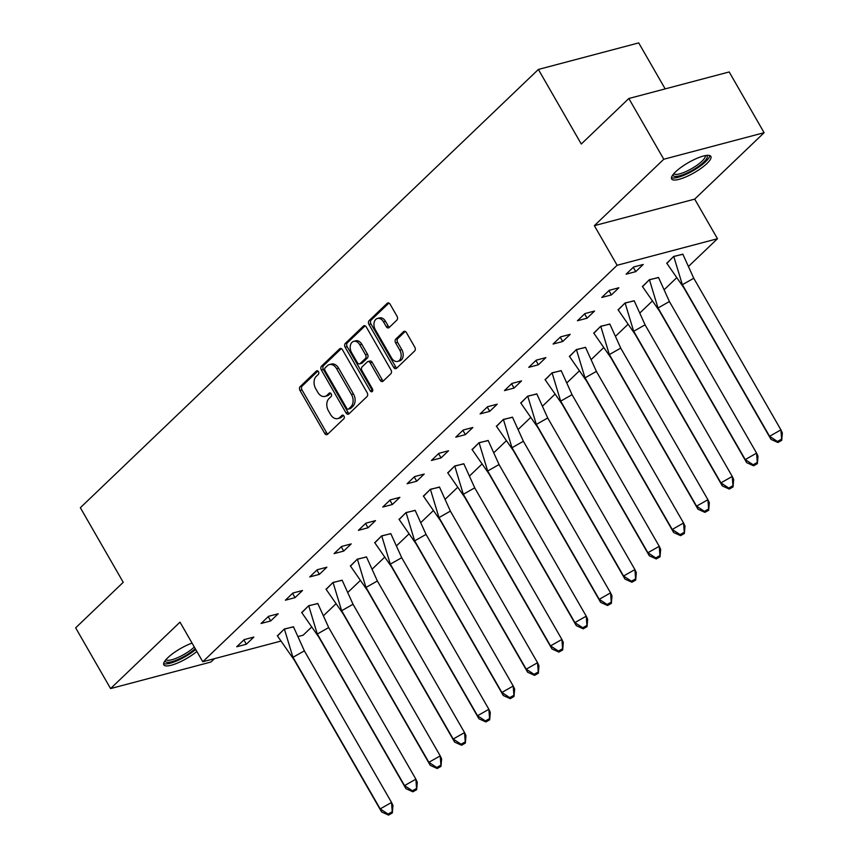 <?xml version="1.0" encoding="UTF-8"?>
<svg xmlns="http://www.w3.org/2000/svg" width="858" height="858" viewBox="0 0 858 858"><rect width="100%" height="100%" fill="white"/><g stroke="black" fill="none" stroke-linecap="round" stroke-linejoin="round"><path stroke-width="1.29" d="M318.457 371.675A1.995 1.394 -104.8 0 0 316.87 370.774A1.995 1.394 -104.8 0 0 316.42 371.031L300.15 386.604A2.842 1.984 -104.8 0 0 299.989 390.454L324.678 433.376A2.842 1.984 -104.8 0 0 326.93 434.663A2.842 1.984 -104.8 0 0 327.574 434.298L343.844 418.725A1.995 1.394 -104.8 0 0 343.961 416.033A1.995 1.394 -104.8 0 0 342.374 415.133A1.995 1.394 -104.8 0 0 341.924 415.39L339.822 417.406A9.106 6.36 -104.8 0 1 337.762 418.586A9.106 6.36 -104.8 0 1 330.534 414.468L328.475 410.885A9.106 6.36 -104.8 0 1 328.989 398.562L331.091 396.546A1.995 1.394 -104.8 0 0 331.209 393.854A1.995 1.394 -104.8 0 0 329.622 392.953A1.995 1.394 -104.8 0 0 329.172 393.211L327.07 395.227A9.106 6.36 -104.8 0 1 325.01 396.407A9.106 6.36 -104.8 0 1 317.782 392.288L315.723 388.706A9.106 6.36 -104.8 0 1 316.237 376.383L318.339 374.378A1.995 1.394 -104.8 0 0 318.457 371.675M706.906 163.546A22.619 5.824 -29.9 0 1 686.207 176.769A22.619 5.824 -29.9 0 1 671.632 178.968A22.619 5.824 -29.9 0 1 675.6 171.825A22.619 5.824 -29.9 0 1 696.288 158.612A22.619 5.824 -29.9 0 1 710.864 156.413A22.619 5.824 -29.9 0 1 706.906 163.546M196.857 651.447A22.619 5.824 -29.9 0 1 176.823 663.331A22.619 5.824 -29.9 0 1 163.846 664.864A22.619 5.824 -29.9 0 1 167.803 657.721A22.619 5.824 -29.9 0 1 192.042 643.082M764.113 132.7L663.781 159.245L594.358 225.665L694.701 199.12L764.113 132.7L729.193 71.954L628.85 98.498L581.274 144.026L538.384 69.444L80.352 507.721L123.241 582.314L75.654 627.841L110.585 688.577L210.929 662.033L214.446 658.665M628.85 98.498L663.781 159.245M396.868 320.12A2.842 1.984 -104.8 0 0 397.029 316.27L390.111 304.225A2.842 1.984 -104.8 0 0 387.848 302.938A2.842 1.984 -104.8 0 0 387.205 303.303L369.133 320.592A2.842 1.984 -104.8 0 0 368.972 324.442L393.661 367.363A2.842 1.984 -104.8 0 0 395.913 368.65A2.842 1.984 -104.8 0 0 396.557 368.286L414.629 350.997A2.842 1.984 -104.8 0 0 414.789 347.147L406.424 332.604A2.842 1.984 -104.8 0 0 404.172 331.317A2.842 1.984 -104.8 0 0 403.528 331.681L395.795 339.082A2.842 1.984 -104.8 0 0 395.635 342.932L399.774 350.15A7.615 5.32 -104.8 0 1 397.629 361.422A7.615 5.32 -104.8 0 1 391.591 357.979L375.332 329.729A7.615 5.32 -104.8 0 1 377.488 318.447A7.615 5.32 -104.8 0 1 383.526 321.889L386.239 326.598A2.842 1.984 -104.8 0 0 388.492 327.885A2.842 1.984 -104.8 0 0 389.135 327.52L396.868 320.12M280.577 641.173L202.778 661.754L180.008 622.147L110.585 688.577M202.778 661.754L617.127 265.272L717.47 238.728L688.91 266.044M594.358 225.665L617.127 265.272M342.481 349.796A2.842 1.984 -104.8 0 0 340.229 348.509A2.842 1.984 -104.8 0 0 339.586 348.874L321.514 366.162A2.842 1.984 -104.8 0 0 321.353 370.012L346.031 412.934A2.842 1.984 -104.8 0 0 348.294 414.221A2.842 1.984 -104.8 0 0 348.938 413.856L367.01 396.568A2.842 1.984 -104.8 0 0 367.17 392.717L342.481 349.796M345.324 343.382L363.395 326.083A2.842 1.984 -104.8 0 1 364.039 325.718A2.842 1.984 -104.8 0 1 366.291 327.005L390.98 369.937A2.842 1.984 -104.8 0 1 390.819 373.788L383.086 381.177A2.842 1.984 -104.8 0 1 382.443 381.553A2.842 1.984 -104.8 0 1 380.18 380.266L370.173 362.859A2.842 1.984 -104.8 0 0 367.91 361.572A2.842 1.984 -104.8 0 0 367.267 361.937L362.14 366.838A2.842 1.984 -104.8 0 0 361.979 370.688L372.404 388.813A1.995 1.394 -104.8 0 1 371.836 391.774A1.995 1.394 -104.8 0 1 370.259 390.873L345.163 347.233A2.842 1.984 -104.8 0 1 345.324 343.382L347.329 342.846L365.1 325.836M665.165 88.889L638.717 42.9L538.384 69.444M311.282 627.402L303.121 635.21L298.509 636.422M676.329 278.089L664.575 289.339M651.994 301.373L640.24 312.623M627.659 324.667L615.905 335.907M603.324 347.951L591.57 359.202M578.989 371.235L567.235 382.486M554.643 394.519L542.889 405.77M530.308 417.814L518.554 429.064M505.973 441.098L494.219 452.348M481.638 464.382L469.884 475.632M457.303 487.676L445.549 498.916M432.968 510.96L421.214 522.211M408.633 534.244L396.868 545.495M384.287 557.539L372.533 568.779M359.952 580.823L348.198 592.074M335.617 604.107L323.863 615.358M246.353 644.229L253.839 637.065L244.208 639.607L236.722 646.771L246.353 644.229L243.887 639.929M293.522 626.887L284.352 628.989L277.477 635.992M270.688 620.945L278.185 613.77L268.543 616.323L261.057 623.487L270.688 620.945L268.222 616.634M317.857 603.592L308.687 605.705L301.812 612.709M295.034 597.651L302.52 590.486L292.889 593.039L285.392 600.203L295.034 597.651L292.557 593.35M342.192 580.308L333.022 582.421L326.147 589.425M319.369 574.367L326.855 567.202L317.224 569.744L309.738 576.919L319.369 574.367L316.892 570.066M366.538 557.024L357.357 559.126L350.482 566.13M343.704 551.083L351.19 543.918L341.559 546.46L334.073 553.625L343.704 551.083L341.227 546.771M390.873 533.73L381.692 535.842L374.817 542.846M368.039 527.788L375.525 520.624L365.894 523.176L358.408 530.341L368.039 527.788L365.562 523.487M415.208 510.446L406.027 512.558L399.163 519.562M392.374 504.504L399.86 497.34L390.229 499.892L382.743 507.057L392.374 504.504L389.897 500.203M439.543 487.162L430.373 489.274L423.498 496.267M416.709 481.22L424.206 474.056L414.564 476.598L407.078 483.762L416.709 481.22L414.242 476.919M463.878 463.867L454.708 465.98L447.833 472.983M441.044 457.925L448.541 450.761L438.91 453.314L431.413 460.478L441.044 457.925L438.577 453.625M488.213 440.583L479.043 442.696L472.168 449.699M465.39 434.641L472.876 427.477L463.245 430.03L455.748 437.194L465.39 434.641L462.912 430.341M512.548 417.299L503.378 419.412L496.503 426.415M489.725 411.357L497.211 404.193L487.58 406.735L480.094 413.899L489.725 411.357L487.247 407.057M536.894 394.015L527.713 396.117L520.838 403.121M514.06 388.063L521.546 380.898L511.915 383.451L504.429 390.615L514.06 388.063L511.582 383.762M561.229 370.72L552.048 372.833L545.184 379.837M538.395 364.779L545.881 357.614L536.25 360.167L528.764 367.331L538.395 364.779L535.918 360.478M585.564 347.436L576.383 349.549L569.519 356.553M562.73 341.495L570.216 334.33L560.585 336.872L553.099 344.037L562.73 341.495L560.263 337.194M609.899 324.152L600.729 326.255L593.854 333.258M587.065 318.211L594.562 311.036L584.92 313.588L577.434 320.753L587.065 318.211L584.598 313.899M634.234 300.858L625.064 302.971L618.189 309.974M611.411 294.916L618.897 287.752L609.266 290.304L601.769 297.469L611.411 294.916L608.933 290.615M658.569 277.574L649.399 279.687L642.524 286.69M635.746 271.632L643.232 264.468L633.601 267.01L626.115 274.185L635.746 271.632L633.268 267.331M682.914 254.29L673.734 256.392L666.859 263.395M694.701 199.12L717.47 238.728M325.01 396.407L327.016 395.87A9.106 6.36 -104.8 0 0 329.075 394.701L327.07 395.227M330.641 393.2L329.075 394.701M337.762 418.586L339.768 418.05A9.106 6.36 -104.8 0 0 341.827 416.87L339.822 417.406M343.393 415.379L341.827 416.87M317.889 371.021L302.155 386.068A2.842 1.984 -104.8 0 0 301.995 389.918L326.684 432.85A2.842 1.984 -104.8 0 0 327.874 434.019M341.291 348.627L323.52 365.626A2.842 1.984 -104.8 0 0 323.359 369.476L348.048 412.408A2.842 1.984 -104.8 0 0 349.238 413.577M325.118 367.889A1.995 1.394 -104.8 0 0 325.01 370.581L346.675 408.258A1.995 1.394 -104.8 0 0 348.251 409.159A1.995 1.394 -104.8 0 0 348.702 408.912L350.922 406.778A9.106 6.36 -104.8 0 0 351.437 394.466L336.626 368.704A9.106 6.36 -104.8 0 0 329.397 364.586A9.106 6.36 -104.8 0 0 327.338 365.765L325.118 367.889M348.251 409.159L350.257 408.633A1.995 1.394 -104.8 0 0 350.707 408.376L348.702 408.912M329.397 364.586L331.402 364.06A9.106 6.36 -104.8 0 1 338.631 368.179L353.442 393.929A9.106 6.36 -104.8 0 1 352.928 406.252L350.707 408.376M367.91 361.572L369.916 361.036A2.842 1.984 -104.8 0 1 372.179 362.323L382.196 379.729A2.842 1.984 -104.8 0 0 383.387 380.898M347.329 342.846A2.842 1.984 -104.8 0 0 347.168 346.696L372.265 390.336A1.995 1.394 -104.8 0 0 372.672 390.862M359.781 344.787A7.615 5.32 -104.8 0 0 353.743 341.345A7.615 5.32 -104.8 0 0 351.598 352.627L357.314 362.58A2.842 1.984 -104.8 0 0 359.577 363.867A2.842 1.984 -104.8 0 0 360.221 363.502L365.347 358.59A2.842 1.984 -104.8 0 0 365.508 354.751L359.781 344.787L361.797 344.262A7.615 5.32 -104.8 0 0 355.748 340.819L353.743 341.345M359.577 363.867L361.583 363.342A2.842 1.984 -104.8 0 0 362.226 362.977L360.221 363.502M361.797 344.262L367.514 354.215A2.842 1.984 -104.8 0 1 367.353 358.065L362.226 362.977M377.488 318.447L379.493 317.91A7.615 5.32 -104.8 0 1 385.532 321.353L388.245 326.061A2.842 1.984 -104.8 0 0 389.435 327.23M397.629 361.422L399.635 360.896A7.615 5.32 -104.8 0 0 401.791 349.614L399.774 350.15M405.233 331.435L397.801 338.545A2.842 1.984 -104.8 0 0 397.64 342.396L401.791 349.614M388.921 303.056L371.139 320.066A2.842 1.984 -104.8 0 0 370.978 323.916L395.667 366.838A2.842 1.984 -104.8 0 0 396.857 368.007M292.675 656.37L284.416 629.139L293.447 626.748L304.729 651.651M293.382 658.107L293.007 657.282L304.354 650.847L391.538 802.455L392.953 805.512L392.331 812.955L391.538 802.455L380.18 808.89L293.007 657.282L294.423 660.349L277.316 635.724M277.391 635.853L284.341 629M391.849 811.936L388.073 814.081L380.18 808.89L381.606 811.958L294.423 660.349M381.606 811.958L388.545 815.1L392.331 812.955M388.073 814.081L388.545 815.1M195.249 648.648A19.573 5.041 -29.9 0 1 179.987 658.579A19.573 5.041 -29.9 0 1 165.176 660.606M166.002 659.587A18.125 4.665 150.1 0 0 179.461 656.842A18.125 4.665 150.1 0 0 194.294 646.996M163.663 663.556A22.48 5.792 150.1 0 0 179.644 659.598A22.48 5.792 150.1 0 0 195.71 649.463M706.509 155.427A19.573 5.041 -29.9 0 1 687.784 172.683A19.573 5.041 -29.9 0 1 672.972 174.71M673.798 173.691A18.125 4.665 150.1 0 0 687.258 170.946A18.125 4.665 150.1 0 0 705.212 155.63M671.46 177.66A22.48 5.792 150.1 0 0 687.44 173.702A22.48 5.792 150.1 0 0 709.823 155.598M317.01 633.086L308.751 605.845L317.782 603.464L329.064 628.356M317.717 634.813L317.342 633.998L328.689 627.563L415.873 779.171L417.288 782.228L416.666 789.671L415.873 779.171L404.515 785.606L317.342 633.998L318.758 637.054L301.651 612.43M301.726 612.569L308.676 605.716M416.194 788.641L412.408 790.797L404.515 785.606L405.941 788.663L318.758 637.054M405.941 788.663L412.88 791.816L416.666 789.671M412.408 790.797L412.88 791.816M341.355 609.802L333.086 582.561L342.117 580.169L353.399 605.072M342.052 611.529L341.677 610.714L353.024 604.268L440.208 755.877L441.623 758.944L441.001 766.376L440.208 755.877L428.861 762.322L341.677 610.714L343.103 613.77L325.986 589.146M326.072 589.285L333.011 582.432M440.529 765.357L436.743 767.502L428.861 762.322L430.276 765.379L343.103 613.77M430.276 765.379L437.215 768.521L441.001 766.376M436.743 767.502L437.215 768.521M365.69 586.507L357.421 559.277L366.452 556.885L377.734 581.788M366.398 588.245L366.012 587.419L377.359 580.984L464.543 732.593L465.969 735.649L465.336 743.092L464.543 732.593L453.196 739.028L366.012 587.419L367.439 590.486L350.332 565.862M350.407 565.99L357.346 559.137M464.864 742.073L461.078 744.218L453.196 739.028L454.611 742.095L367.439 590.486M454.611 742.095L461.55 745.237L465.336 743.092M461.078 744.218L461.55 745.237M390.025 563.223L381.756 535.993L390.787 533.601L402.07 558.494M390.733 564.95L390.347 564.135L401.705 557.7L488.878 709.309L490.304 712.365L489.671 719.808L488.878 709.309L477.531 715.744L390.347 564.135L391.774 567.202L374.667 542.567M374.742 542.706L381.681 535.853M489.199 718.79L485.414 720.935L477.531 715.744L478.946 718.8L391.774 567.202M478.946 718.8L485.885 721.953L489.671 719.808M485.414 720.935L485.885 721.953M414.36 539.939L406.102 512.698L415.133 510.317L426.405 535.21M415.068 541.666L414.693 540.851L426.04 534.405L513.213 686.014L514.639 689.081L514.006 696.514L513.213 686.014L501.866 692.46L414.693 540.851L416.109 543.908L399.002 519.283M399.077 519.422L406.016 512.569M513.534 695.495L509.749 697.64L501.866 692.46L503.292 695.516L416.109 543.908M503.292 695.516L510.231 698.659L514.006 696.514M509.749 697.64L510.231 698.659M438.695 516.645L430.437 489.414L439.468 487.022L450.75 511.926M439.403 518.382L439.028 517.567L450.375 511.121L537.548 662.73L538.974 665.787L538.352 673.23L537.548 662.73L526.201 669.176L439.028 517.567L440.444 520.624L423.337 495.999M423.412 496.128L430.362 489.274M537.869 672.211L534.094 674.356L526.201 669.176L527.627 672.232L440.444 520.624M527.627 672.232L534.566 675.375L538.352 673.23M534.094 674.356L534.566 675.375M463.03 493.361L454.772 466.13L463.803 463.738L475.085 488.631M463.738 495.087L463.363 494.272L474.71 487.837L561.893 639.446L563.309 642.503L562.687 649.946L561.893 639.446L550.536 645.881L463.363 494.272L464.779 497.34L447.672 472.704M447.747 472.844L454.697 465.991M562.215 648.927L558.429 651.072L550.536 645.881L551.962 648.948L464.779 497.34M551.962 648.948L558.901 652.091L562.687 649.946M558.429 651.072L558.901 652.091M487.376 470.077L479.107 442.835L488.138 440.454L499.42 465.347M488.073 471.803L487.698 470.988L499.045 464.553L586.229 616.162L587.644 619.219L587.022 626.651L586.229 616.162L574.881 622.597L487.698 470.988L489.124 474.045L472.007 449.42M472.093 449.56L479.032 442.707M586.55 625.632L582.764 627.777L574.881 622.597L576.297 625.654L489.124 474.045M576.297 625.654L583.236 628.807L587.022 626.651M582.764 627.777L583.236 628.807M511.711 446.793L503.442 419.551L512.473 417.16L523.755 442.063M512.419 448.519L512.033 447.704L523.38 441.259L610.564 592.867L611.99 595.935L611.357 603.367L610.564 592.867L599.216 599.313L512.033 447.704L513.459 450.761L496.342 426.136M496.428 426.265L503.367 419.423M610.885 602.348L607.099 604.493L599.216 599.313L600.632 602.37L513.459 450.761M600.632 602.37L607.571 605.512L611.357 603.367M607.099 604.493L607.571 605.512M536.046 423.498L527.777 396.267L536.808 393.876L548.09 418.779M536.754 425.225L536.368 424.41L547.726 417.975L634.899 569.583L636.325 572.64L635.692 580.083L634.899 569.583L623.552 576.018L536.368 424.41L537.794 427.477L520.688 402.852M520.763 402.981L527.702 396.128M635.22 579.064L631.434 581.209L623.552 576.018L624.967 579.086L537.794 427.477M624.967 579.086L631.906 582.228L635.692 580.083M631.434 581.209L631.906 582.228M560.381 400.214L552.123 372.973L561.153 370.592L572.425 395.484M561.089 401.941L560.714 401.126L572.061 394.691L659.234 546.299L660.66 549.356L660.027 556.799L659.234 546.299L647.887 552.734L560.714 401.126L562.129 404.182L545.023 379.558M545.098 379.697L552.037 372.844M659.555 555.77L655.769 557.925L647.887 552.734L649.313 555.791L562.129 404.182M649.313 555.791L656.252 558.944L660.027 556.799M655.769 557.925L656.252 558.944M584.716 376.93L576.458 349.689L585.488 347.297L596.771 372.2M585.424 378.657L585.049 377.842L596.396 371.396L683.569 523.005L684.995 526.072L684.362 533.504L683.569 523.005L672.222 529.45L585.049 377.842L586.464 380.898L569.358 356.274M569.433 356.402L576.383 349.56M683.89 532.486L680.115 534.631L672.222 529.45L673.648 532.507L586.464 380.898M673.648 532.507L680.587 535.649L684.362 533.504M680.115 534.631L680.587 535.649M609.051 353.635L600.793 326.405L609.824 324.013L621.106 348.916M609.759 355.373L609.384 354.547L620.731 348.112L707.914 499.721L709.33 502.777L708.708 510.22L707.914 499.721L696.557 506.156L609.384 354.547L610.799 357.614L593.693 332.99M593.768 333.119L600.718 326.265M708.225 509.202L704.45 511.347L696.557 506.156L697.983 509.223L610.799 357.614M697.983 509.223L704.922 512.365L708.708 510.22M704.45 511.347L704.922 512.365M633.397 330.351L625.128 303.121L634.159 300.729L645.441 325.622M634.094 332.078L633.719 331.263L645.066 324.828L732.249 476.437L733.665 479.493L733.043 486.936L732.249 476.437L720.902 482.872L633.719 331.263L635.145 334.33L618.028 309.695M618.103 309.835L625.053 302.981M732.571 485.907L728.785 488.063L720.902 482.872L722.318 485.928L635.145 334.33M722.318 485.928L729.257 489.081L733.043 486.936M728.785 488.063L729.257 489.081M657.732 307.067L649.463 279.826L658.494 277.434L669.776 302.338M658.429 308.794L658.054 307.979L669.401 301.533L756.584 453.142L758 456.209L757.378 463.642L756.584 453.142L745.237 459.588L658.054 307.979L659.48 311.036L642.363 286.411M642.449 286.551L649.388 279.697M756.906 462.623L753.12 464.768L745.237 459.588L746.653 462.644L659.48 311.036M746.653 462.644L753.592 465.787L757.378 463.642M753.12 464.768L753.592 465.787M682.067 283.773L673.798 256.542L682.829 254.15L694.111 279.054M682.775 285.51L682.389 284.695L693.747 278.249L780.919 429.858L782.346 432.915L781.713 440.358L780.919 429.858L769.572 436.293L682.389 284.695L683.815 287.752L666.709 263.127M666.784 263.256L673.723 256.403M781.241 439.339L777.455 441.484L769.572 436.293L770.988 439.36L683.815 287.752M770.988 439.36L777.927 442.503L781.713 440.358M777.455 441.484L777.927 442.503M317.385 370.774L316.42 371.031M342.9 415.133L341.924 415.39M330.148 392.953L329.172 393.211M326.684 432.85L324.678 433.376M301.995 389.918L299.989 390.454M302.155 386.068L300.15 386.604M348.048 412.408L346.031 412.934M323.359 369.476L321.353 370.012M323.52 365.626L321.514 366.162M340.969 348.509L339.586 348.874M352.928 406.252L350.922 406.778M353.442 393.929L351.437 394.466M338.631 368.179L336.626 368.704M364.779 325.718L363.395 326.083M382.196 379.729L380.18 380.266M372.179 362.323L370.173 362.859M372.265 390.336L370.259 390.873M347.168 346.696L345.163 347.233M367.353 358.065L365.347 358.59M367.514 354.215L365.508 354.751M388.245 326.061L386.239 326.598M385.532 321.353L383.526 321.889M397.64 342.396L395.635 342.932M397.801 338.545L395.795 339.082M404.912 331.317L403.528 331.681M395.667 366.838L393.661 367.363M370.978 323.916L368.972 324.442M371.139 320.066L369.133 320.592M388.588 302.938L387.205 303.303"/></g></svg>
